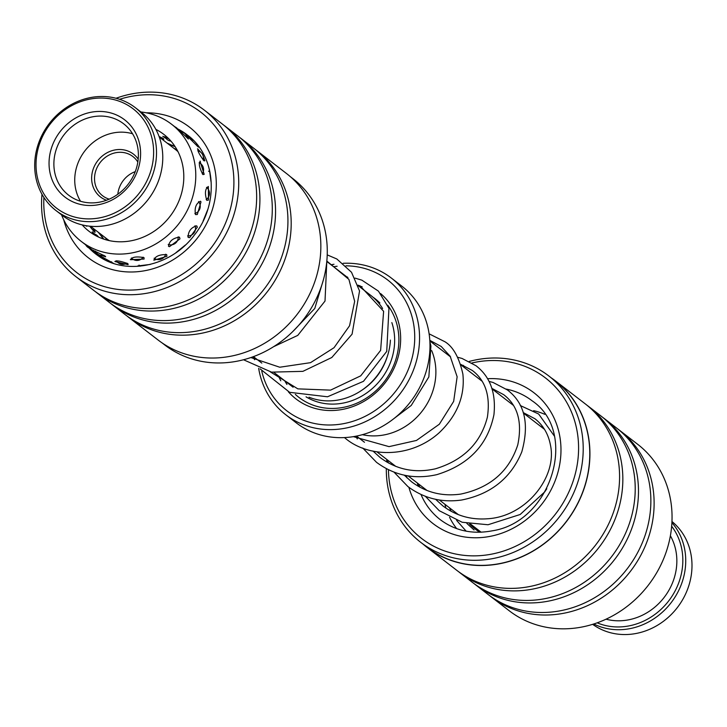 <?xml version="1.0" encoding="UTF-8"?>
<svg xmlns="http://www.w3.org/2000/svg" width="727" height="727" viewBox="0 0 727 727"><rect width="100%" height="100%" fill="white"/><g stroke="black" fill="none" stroke-linecap="round" stroke-linejoin="round"><path stroke-width="1.09" d="M431.665 350.596A60.123 54.034 127.6 0 1 372.806 435.9A60.123 54.034 127.6 0 1 362.364 434.682M309.03 397.196A60.077 53.998 -52.4 0 0 327.45 400.886A60.077 53.998 -52.4 0 0 390.408 340.109M100.299 233.812A60.077 53.998 -52.4 0 0 103.834 239.147M288.337 391.762A67.584 60.75 -52.4 0 0 329.74 410.528A67.584 60.75 -52.4 0 0 394.716 366.726A67.584 60.75 -52.4 0 0 380.639 293.599M295.335 394.37A64.585 58.042 -52.4 0 0 331.112 408.438A64.585 58.042 -52.4 0 0 390.363 372.378A64.585 58.042 -52.4 0 0 387.745 305.231M362.173 286.811A64.585 58.042 -52.4 0 0 358.147 285.647L370.825 295.435A60.077 53.998 -52.4 0 1 382.611 308.521M285.838 414.817L296.271 422.85A86.359 77.616 -52.4 0 0 339.373 437.663A86.359 77.616 -52.4 0 0 423.15 379.93A86.359 77.616 -52.4 0 0 401.74 286.075L391.308 278.032A86.359 77.616 127.6 0 1 412.718 371.888A86.359 77.616 127.6 0 1 328.949 429.621A86.359 77.616 127.6 0 1 285.838 414.817A86.359 77.616 127.6 0 1 258.658 368.316M261.765 371.097A82.605 74.245 -52.4 0 0 328.068 424.995A82.605 74.245 -52.4 0 0 414.19 346.697A82.605 74.245 -52.4 0 0 346.479 265.837A82.605 74.245 -52.4 0 0 345.988 265.828M337.11 266.264A82.605 74.245 -52.4 0 0 333.602 266.727M331.103 264.801A86.359 77.616 127.6 0 1 333.984 264.274M343.144 263.301A86.359 77.616 127.6 0 1 348.197 263.229A86.359 77.616 127.6 0 1 391.308 278.032M278.55 376.004A67.584 60.75 -52.4 0 0 280.795 380.794M284.757 380.794A64.585 58.042 -52.4 0 0 286.947 384.447M175.134 146.681A60.077 53.998 -52.4 0 0 169.082 144.609M420.66 542.287L427.231 547.349A104.988 94.356 -52.4 0 0 500.821 563.361A104.988 94.356 -52.4 0 0 585.208 484.636A104.988 94.356 -52.4 0 0 555.446 381.075L548.876 376.013A104.988 94.356 127.6 0 1 578.637 479.566A104.988 94.356 127.6 0 1 494.251 558.3A104.988 94.356 127.6 0 1 420.66 542.287A104.988 94.356 127.6 0 1 386.319 468.661M386.591 461.927A104.988 94.356 127.6 0 1 386.8 459.473M469.251 361.428A104.988 94.356 127.6 0 1 475.285 360.001A104.988 94.356 127.6 0 1 548.876 376.013M491.334 596.976L509.263 610.789A105.133 94.492 -52.4 0 0 582.954 626.819A105.133 94.492 -52.4 0 0 667.468 547.985A105.133 94.492 -52.4 0 0 637.652 444.279L619.731 430.457A105.133 94.492 127.6 0 1 649.538 534.163A105.133 94.492 127.6 0 1 565.033 613.006A105.133 94.492 127.6 0 1 491.334 596.976A105.133 94.492 127.6 0 1 489.725 595.695M388.454 469.751A101.38 91.12 -52.4 0 0 492.679 553.929A101.38 91.12 -52.4 0 0 578.147 438.826A101.38 91.12 -52.4 0 0 474.358 362.446A101.38 91.12 -52.4 0 0 471.968 362.964M463.426 365.345A101.38 91.12 -52.4 0 0 462.081 365.79M555.537 380.957L585.19 403.821A105.133 94.492 127.6 0 1 614.997 507.528A105.133 94.492 127.6 0 1 530.492 586.371A105.133 94.492 127.6 0 1 456.792 570.341L427.14 547.476A105.133 94.492 -52.4 0 0 500.83 563.507A105.133 94.492 -52.4 0 0 585.344 484.664A105.133 94.492 -52.4 0 0 555.537 380.957A105.133 94.492 -52.4 0 0 551.448 377.995M586.807 405.103A105.133 94.492 127.6 0 1 588.452 406.338A105.133 94.492 127.6 0 1 618.259 510.045A105.133 94.492 127.6 0 1 533.745 588.879A105.133 94.492 127.6 0 1 460.055 572.849A105.133 94.492 127.6 0 1 458.437 571.576M588.452 406.338L600.829 415.88A105.133 94.492 127.6 0 1 630.636 519.587A105.133 94.492 127.6 0 1 546.131 598.43A105.133 94.492 127.6 0 1 472.441 582.4L460.055 572.849M602.447 417.162A105.133 94.492 127.6 0 1 604.092 418.398A105.133 94.492 127.6 0 1 633.899 522.104A105.133 94.492 127.6 0 1 549.394 600.938A105.133 94.492 127.6 0 1 475.694 584.908A105.133 94.492 127.6 0 1 474.077 583.636M604.092 418.398L616.478 427.949A105.133 94.492 127.6 0 1 646.285 531.655A105.133 94.492 127.6 0 1 561.771 610.489A105.133 94.492 127.6 0 1 488.081 594.459L475.694 584.908M423.232 544.269A105.133 94.492 -52.4 0 0 427.14 547.476M618.086 429.221A105.133 94.492 127.6 0 1 619.731 430.457M162.157 342.962L164.729 344.943A104.988 94.356 -52.4 0 0 168.073 347.397A104.988 94.356 -52.4 0 0 304.949 317.581A104.988 94.356 -52.4 0 0 292.936 178.669L290.364 176.679M43.893 197.444A101.38 91.12 -52.4 0 0 80.17 275.07A101.38 91.12 -52.4 0 0 213.656 244.463A101.38 91.12 -52.4 0 0 197.508 109.759A101.38 91.12 -52.4 0 0 119.564 99.308M116.029 98.263A105.133 94.492 127.6 0 1 200.979 107.705A105.133 94.492 127.6 0 1 204.342 110.159A105.133 94.492 127.6 0 1 216.373 249.27A105.133 94.492 127.6 0 1 79.298 279.132A105.133 94.492 127.6 0 1 75.944 276.678A105.133 94.492 127.6 0 1 41.984 194.291M126.798 315.854A105.133 94.492 -52.4 0 0 128.406 317.126A105.133 94.492 -52.4 0 0 131.769 319.589A105.133 94.492 -52.4 0 0 268.836 289.728A105.133 94.492 -52.4 0 0 256.804 150.616A105.133 94.492 -52.4 0 0 255.159 149.38M111.158 303.795A105.133 94.492 -52.4 0 0 112.767 305.067L125.153 314.618A105.133 94.492 -52.4 0 0 128.506 317.072A105.133 94.492 -52.4 0 0 265.573 287.21A105.133 94.492 -52.4 0 0 253.55 148.099L241.164 138.557A105.133 94.492 -52.4 0 0 239.519 137.321M112.767 305.067A105.133 94.492 -52.4 0 0 116.129 307.53A105.133 94.492 -52.4 0 0 253.196 277.669A105.133 94.492 -52.4 0 0 241.164 138.557M95.51 291.727A105.133 94.492 -52.4 0 0 97.127 293.008L109.513 302.559A105.133 94.492 -52.4 0 0 112.867 305.013A105.133 94.492 -52.4 0 0 249.934 275.151A105.133 94.492 -52.4 0 0 237.902 136.04L225.524 126.489A105.133 94.492 -52.4 0 0 223.88 125.253M97.127 293.008A105.133 94.492 -52.4 0 0 100.48 295.471A105.133 94.492 -52.4 0 0 237.547 265.6A105.133 94.492 -52.4 0 0 225.524 126.489M75.944 276.678L93.865 290.491A105.133 94.492 -52.4 0 0 97.227 292.954A105.133 94.492 -52.4 0 0 234.294 263.092A105.133 94.492 -52.4 0 0 222.262 123.981L204.342 110.159M256.804 150.616L286.456 173.48A105.133 94.492 127.6 0 1 298.488 312.592A105.133 94.492 127.6 0 1 161.421 342.453A105.133 94.492 127.6 0 1 158.068 339.991L128.406 317.126M94.401 234.903L92.165 231.858L94.928 234.203M127.925 263.692C120.373 260.957 116.029 260.239 114.884 261.556L128.097 264.655L127.925 263.692M166.692 254.614C159.431 254.432 155.151 256.295 153.86 260.211L166.91 256.331L166.692 254.614M196.681 225.833C191.001 227.506 188.157 231.359 188.129 237.402L189.683 237.656L197.335 227.178L196.681 225.833M208.358 186.485C205.105 188.72 204.587 193.337 206.804 200.343L208.485 200.098L208.358 186.485M201.397 152.879L197.508 148.771M198.035 149.062C197.235 150.398 199.216 154.315 203.969 160.812L204.887 160.785L202.788 154.987M166.129 138.521L162.812 136.312L168.728 138.73M173.408 144.191L173.008 143.655M86.758 226.242L85.504 225.597M93.865 228.851L95.164 232.213L94.392 232.013L89.648 226.179M101.171 255.277L105.66 256.813L105.297 256.186L93.601 250.561L96.019 252.251M113.367 263.283L100.944 256.331M130.533 259.721L144.11 259.039L144.001 257.612C136.431 256.295 131.941 256.995 130.533 259.721L130.369 259.584M168.51 246.308L169.5 246.671L179.978 238.847L179.487 237.129C172.926 238.083 169.273 241.137 168.51 246.308M195.49 214.565L197.308 214.51L201.006 201.888L200.479 201.225C196.045 203.387 194.382 207.831 195.49 214.565M200.334 161.303C198.444 163.23 199.298 167.646 202.906 174.571L204.187 174.335L200.034 161.121M178.551 129.633L188.402 139.011L186.739 136.467M188.747 137.539L198.398 147.136L196.763 144.419M159.077 136.485L163.43 138.603L163.793 139.357L162.385 139.448M167.01 143.019L173.971 146.209M155.86 129.37A61.204 55.007 127.6 0 1 163.784 134.368A61.204 55.007 127.6 0 1 181.823 192.273A61.204 55.007 127.6 0 1 136.767 239.428A61.204 55.007 127.6 0 1 89.039 231.295A61.204 55.007 127.6 0 1 82.196 224.897M93.111 250.115L93.601 250.561M150.289 264.428L137.721 265.955M140.893 111.967A73.972 66.484 127.6 0 1 171.581 124.253A73.972 66.484 127.6 0 1 193.382 194.245A73.972 66.484 127.6 0 1 138.93 251.233A73.972 66.484 127.6 0 1 81.242 241.409A73.972 66.484 127.6 0 1 61.568 214.856M209.421 169.518L210.975 181.541M207.686 209.712L203.069 221.117M185.385 245.017L175.852 252.751M102.798 237.983L98.218 232.213M540.67 426.395A61.204 55.007 127.6 0 1 543.514 427.858M554.238 435.9A61.204 55.007 127.6 0 1 554.247 435.909L538.671 414.036L520.287 405.53M456.674 528.611A73.972 66.484 127.6 0 1 449.577 517.279M445.978 508.164A73.972 66.484 127.6 0 1 444.906 504.274M533.627 410.673A73.972 66.484 127.6 0 1 544.805 414.317M479.956 532.255A61.204 55.007 127.6 0 1 474.931 528.847A61.204 55.007 127.6 0 1 469.442 523.922M478.475 531.337L472.35 525.439M106.478 200.252A27.035 24.3 127.6 0 1 92.665 185.449A27.035 24.3 127.6 0 1 106.342 153.17A27.035 24.3 127.6 0 1 138.194 159.122M137.83 162.048A24.782 22.273 -52.4 0 0 132.896 156.541A24.782 22.273 -52.4 0 0 105.142 157.55A24.782 22.273 -52.4 0 0 95.473 185.231A24.782 22.273 -52.4 0 0 102.634 195.79A24.782 22.273 -52.4 0 0 109.223 199.153M90.502 226.261L106.578 238.656A56.324 50.617 -52.4 0 0 109.359 240.646M117.829 194.236A24.782 22.273 127.6 0 1 135.258 171.636M38.413 181.414A62.704 56.361 -52.4 0 0 111.44 214.365A62.704 56.361 -52.4 0 0 151.234 135.531A62.704 56.361 -52.4 0 0 78.207 102.58A62.704 56.361 -52.4 0 0 38.413 181.414M154.042 135.313A64.957 58.387 127.6 0 1 128.688 207.858A64.957 58.387 127.6 0 1 55.943 210.521A64.957 58.387 127.6 0 1 37.168 182.84A64.957 58.387 127.6 0 1 62.522 110.295A64.957 58.387 127.6 0 1 135.267 107.632A64.957 58.387 127.6 0 1 154.042 135.313M55.943 210.521L62.195 215.337A64.957 58.387 -52.4 0 0 134.94 212.684A64.957 58.387 -52.4 0 0 160.294 140.138A64.957 58.387 -52.4 0 0 141.529 112.458L135.267 107.632M50.908 176.334A48.809 43.874 127.6 0 1 81.887 114.966A48.809 43.874 127.6 0 1 138.739 140.611A48.809 43.874 127.6 0 1 107.76 201.979A48.809 43.874 127.6 0 1 50.908 176.334M136.658 142.992A45.056 40.494 -52.4 0 0 123.645 123.799A45.056 40.494 -52.4 0 0 73.182 125.644A45.056 40.494 -52.4 0 0 55.597 175.961A45.056 40.494 -52.4 0 0 68.611 195.163A45.056 40.494 -52.4 0 0 119.074 193.309A45.056 40.494 -52.4 0 0 136.658 142.992M132.568 133.777A45.056 40.494 -52.4 0 0 88.503 146.672A45.056 40.494 -52.4 0 0 76.453 192.046A45.056 40.494 -52.4 0 0 80.533 201.261M177.988 151.643A56.324 50.617 -52.4 0 0 175.361 149.453L159.286 137.058M592.659 624.339A64.957 58.387 -52.4 0 0 668.013 617.568A64.957 58.387 -52.4 0 0 686.842 541.006A64.957 58.387 -52.4 0 0 671.957 521.495M597.167 622.83A62.704 56.361 -52.4 0 0 664.351 606.027A62.704 56.361 -52.4 0 0 677.864 536.653A62.704 56.361 -52.4 0 0 671.648 526.239M671.902 522.668A64.957 58.387 127.6 0 1 680.581 536.181A64.957 58.387 127.6 0 1 665.223 609.462A64.957 58.387 127.6 0 1 593.777 623.984M670.385 535.754A56.324 50.617 127.6 0 1 672.384 539.698A56.324 50.617 127.6 0 1 662.615 599.33A56.324 50.617 127.6 0 1 606.045 619.186M107.814 240.292A57.024 51.253 127.6 0 1 104.879 237.347M306.031 396.824A60.077 53.998 -52.4 0 0 331.621 404.103A60.077 53.998 -52.4 0 0 391.844 322.606M379.885 302.968A60.077 53.998 -52.4 0 0 372.869 297.098M361.301 390.581A56.324 50.617 -52.4 0 0 387.064 357.175M173.662 148.144A57.024 51.253 127.6 0 1 177.252 150.235M487.499 378.703A82.605 74.245 127.6 0 1 560.962 448.223A82.605 74.245 127.6 0 1 490.979 536.199A82.605 74.245 127.6 0 1 408.883 487.299M406.875 477.784A82.605 74.245 127.6 0 1 406.593 475.64M417.371 483.046A75.099 67.493 -52.4 0 0 418.152 486.218M420.997 494.451A75.099 67.493 -52.4 0 0 440.271 519.669C455.166 530.792 472.441 534.518 492.079 530.846C551.938 521.968 578.692 431.902 531.982 400.722A75.099 67.493 -52.4 0 0 506.256 389.099M479.847 379.494A82.605 74.245 127.6 0 1 480.774 379.358M88.985 247.98A75.099 67.493 -52.4 0 0 95.591 253.896L97.927 255.604C125.389 275.951 170.909 266.791 194.254 235.221C219.736 203.696 215.892 155.578 187.302 134.949A75.099 67.493 -52.4 0 0 184.903 133.195A75.099 67.493 -52.4 0 0 177.542 128.815M95.591 253.896A75.099 67.493 -52.4 0 0 97.872 255.568M146.345 112.821A82.605 74.245 127.6 0 1 186.639 125.062A82.605 74.245 127.6 0 1 199.798 234.821A82.605 74.245 127.6 0 1 91.039 259.757A82.605 74.245 127.6 0 1 63.776 219.908M481.138 532.209L470.642 524.122M458.355 514.643L439.39 500.022M427.04 490.498L408.092 475.885M395.815 466.416L376.804 451.758M364.481 442.261L356.475 436.091M293.117 387.237L274.143 372.606M261.829 363.109L253.423 356.63M347.979 277.814L326.859 261.529M544.478 429.33L523.367 413.054M513.226 405.23L492.115 388.954M481.928 381.093L460.809 364.818M450.631 356.966L429.848 340.936M104.279 259.166L81.242 241.409M191.465 139.584L186.412 135.695M181.078 131.578L171.581 124.253M209.985 172.054A7.506 7.506 0 0 0 209.967 172.035A7.506 7.506 0 0 0 208.558 171.181M202.27 173.862A7.506 7.506 0 0 0 199.143 162.775M101.871 237.129A7.506 7.506 0 0 0 101.953 236.493M172.045 145.509A7.506 7.506 0 0 0 172.626 145.273M139.03 265.11A7.506 7.506 0 0 0 140.193 266.173M103.234 257.449A7.506 7.506 0 0 0 104.752 259.703M109.65 261.947A7.506 7.506 0 0 0 111.64 261.802M93.438 231.141A7.506 7.506 0 0 0 93.329 228.442M161.103 138.457A7.506 7.506 0 0 0 162.412 137.957M193.391 140.356A7.506 7.506 0 0 0 190.692 139.439M197.117 146A7.506 7.506 0 0 0 196.508 143.782M194.854 213.52A7.506 7.506 0 0 0 198.553 201.579M168.21 244.463A7.506 7.506 0 0 0 178.188 236.811M131.423 258.003A7.506 7.506 0 0 0 143.146 257.194M95.382 251.106A7.506 7.506 0 0 0 103.988 255.359M187.075 137.839A7.506 7.506 0 0 0 180.614 131.505M206.195 199.552A7.506 7.506 0 0 0 206.55 187.393A7.506 7.506 0 0 0 206.523 187.375M102.689 257.949A7.506 7.506 0 0 0 104.434 259.539M94.074 251.297A7.506 7.506 0 0 0 98.1 254.405M188.357 137.185A7.506 7.506 0 0 0 185.93 134.831M187.566 235.912A7.506 7.506 0 0 0 195.027 225.715M154.142 258.203A7.506 7.506 0 0 0 165.729 254.223M116.402 260.775A7.506 7.506 0 0 0 126.952 263.147M98.49 237.029A7.506 7.506 0 0 0 93.356 233.794M85.668 244.817A7.506 7.506 0 0 0 90.457 248.516M177.642 128.924A7.506 7.506 0 0 0 174.88 126.798M164.947 136.721A7.506 7.506 0 0 0 170.936 141.102M203.16 159.995A7.506 7.506 0 0 0 197.88 150.762M477.812 530.792A7.506 7.506 0 0 0 477.43 529.356M357.993 285.157L360.238 285.975L383.62 311.301L380.621 350.387L360.719 375.841L330.549 390.135L297.852 388.863L270.344 371.897M326.832 261.066L348.924 279.422L354.667 301.36L349.56 325.769L334.02 347.715L310.52 362.664L279.75 367.226L250.851 357.548M323.361 279.931L314.782 308.466L292.872 331.457M346.952 277.023L347.497 277.051M355.049 278.114L361.864 280.159L378.44 291.127L388.954 308.339L386.737 351.386L363.482 381.312L327.504 396.778L289.646 392.316L260.112 368.88M254.595 359.747L253.16 356.73M327.223 254.886L336.819 258.976L351.495 272.252L359.547 290.973L352.077 334.166L331.803 357.502L302.895 371.352L271.507 372.133L243.49 359.747M326.805 261.366L325.014 301.069L297.761 335.392L273.516 346.734M466.171 531.173L456.62 520.414M451.131 511.308L449.477 507.8M512.19 404.43L512.735 404.457M546.795 488.762L544.732 491.888L520.168 514.498L488.026 524.749L462.181 522.259L439.262 510.708L425.331 496.277M419.806 487.145L418.17 483.655M480.911 380.312L481.447 380.339M488.998 381.384L493.07 382.475L507.346 389.908C524.749 403.149 529.565 423.796 521.804 451.849C510.963 478.148 490.87 494.215 461.536 500.04C441.571 502.793 423.687 498.295 407.874 486.536L394.089 472.196M388.554 463.044L386.9 459.546M449.631 356.194L450.167 356.23M457.701 357.284L462.045 358.447L476.003 365.736C490.152 376.65 496.132 392.953 493.942 414.644C487.835 444.815 468.797 464.817 436.845 474.64C414.554 479.656 394.443 475.549 376.531 462.336L362.755 448.032M357.275 438.935L355.966 436.191M429.112 333.829L444.897 341.735C453.175 346.743 459.173 357.53 462.881 374.087C465.116 395.924 457.219 415.48 439.199 432.738C410.41 458.646 368.135 457.637 345.389 438.345L344.425 437.581M523.213 412.563L534.999 418.797C543.26 425.304 548.431 434.146 550.493 445.342C557.255 476.857 526.166 516.633 487.508 518.769C470.832 519.996 455.974 515.725 442.925 505.947L435.6 499.313M491.943 388.427L503.684 394.67C517.751 405.375 522.44 422.105 517.769 444.879C509.082 471.478 490.043 487.881 460.654 494.106C442.343 496.623 425.977 492.515 411.546 481.774L404.294 475.194M460.645 364.309L472.341 370.488C485.509 380.439 490.525 396.006 487.381 417.207C480.701 443.116 463.399 460.318 435.455 468.797C414.99 473.404 396.569 469.669 380.212 457.592L372.996 451.049M429.811 340.345L441.225 346.488L450.158 356.23L457.138 376.777L453.666 401.395L439.344 424.214L416.48 440.444L389.036 446.632L353.404 436.645M429.893 341.908L430.92 346.025L428.857 376.922L411.228 405.466L393.661 418.788M474.049 529.947L466.843 523.413"/></g></svg>

